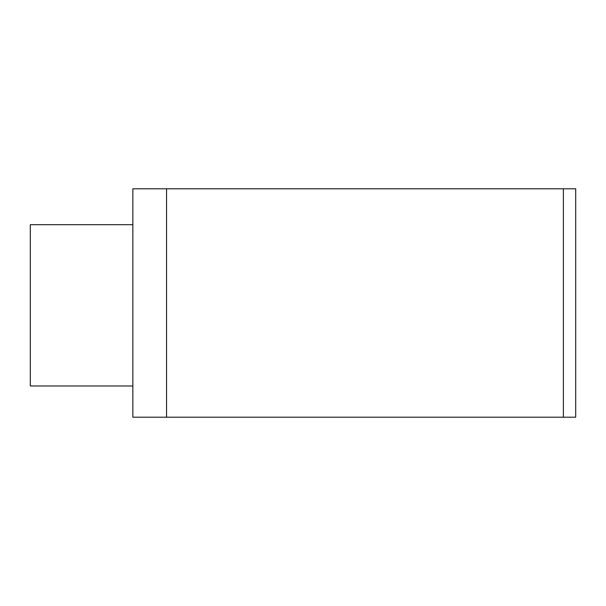 <?xml version="1.0" encoding="UTF-8"?>
<svg xmlns="http://www.w3.org/2000/svg" width="606" height="606" viewBox="0 0 606 606"><rect width="100%" height="100%" fill="white"/><g stroke="black" fill="none" stroke-linecap="round" stroke-linejoin="round"><path stroke-width="0.91" d="M563.398 188.792C579.283 188.792 579.283 188.792 563.398 188.792L132.85 188.792L132.85 224.69L30.3 224.69L30.3 385.977L132.85 385.977L132.85 224.69L30.3 224.69L30.3 385.977L132.85 385.977L132.85 417.208L132.85 188.792L166.559 188.792L166.559 417.208L132.85 417.208L563.398 417.208L563.398 188.792L166.559 188.792L166.559 417.208L563.398 417.208L563.398 188.792L575.7 188.792L575.7 417.208L563.398 417.208C579.283 417.208 579.283 417.208 563.398 417.208"/></g></svg>
